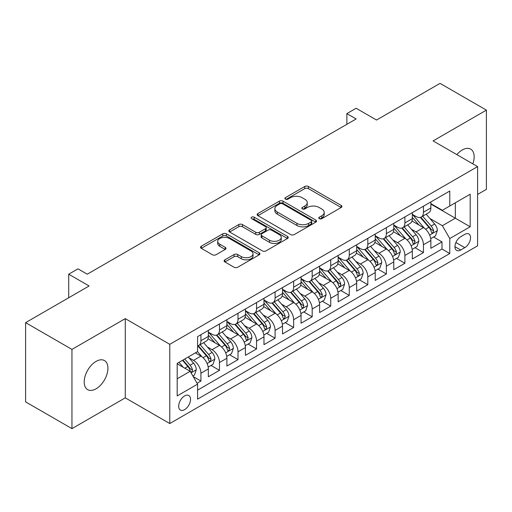 <?xml version="1.0" encoding="UTF-8"?>
<svg xmlns="http://www.w3.org/2000/svg" width="512" height="512" viewBox="0 0 512 512"><rect width="100%" height="100%" fill="white"/><g stroke="black" fill="none" stroke-linecap="round" stroke-linejoin="round"><path stroke-width="0.77" d="M319.283 218.669A1.805 1.043 0 0 0 321.83 218.669L341.171 207.501A2.573 1.485 0 0 0 341.926 206.451A2.573 1.485 0 0 0 341.171 205.402L308.41 186.483A2.573 1.485 0 0 0 304.768 186.483L285.427 197.651A1.805 1.043 0 0 0 284.902 198.387A1.805 1.043 0 0 0 285.427 199.123A1.805 1.043 0 0 0 287.981 199.123L290.483 197.677A8.237 4.755 0 0 1 302.131 197.677L304.858 199.251A8.237 4.755 0 0 1 307.27 202.618A8.237 4.755 0 0 1 304.858 205.978L302.355 207.424A1.805 1.043 0 0 0 301.83 208.16A1.805 1.043 0 0 0 302.355 208.896A1.805 1.043 0 0 0 304.902 208.896L307.411 207.45A8.237 4.755 0 0 1 319.059 207.45L321.786 209.024A8.237 4.755 0 0 1 324.198 212.39A8.237 4.755 0 0 1 321.786 215.75L319.283 217.197A1.805 1.043 0 0 0 318.758 217.933A1.805 1.043 0 0 0 319.283 218.669L319.283 217.197M96.064 388.806A16.781 9.69 120 0 0 107.027 374.016A16.781 9.69 120 0 0 104.454 360.57A16.781 9.69 120 0 0 96.064 361.402A16.781 9.69 120 0 0 85.101 376.186A16.781 9.69 120 0 0 87.674 389.638A16.781 9.69 120 0 0 96.064 388.806M472.838 163.859A16.781 9.69 120 0 0 470.688 149.126A16.781 9.69 120 0 0 462.291 149.958A16.781 9.69 120 0 0 456.851 154.63M184.608 409.632A8.39 4.845 120 0 0 190.093 402.234A8.39 4.845 120 0 0 188.806 395.507A8.39 4.845 120 0 0 184.608 395.923A8.39 4.845 120 0 0 179.123 403.322A8.39 4.845 120 0 0 180.41 410.048A8.39 4.845 120 0 0 184.608 409.632M224.864 259.834A2.573 1.485 0 0 0 224.109 260.883A2.573 1.485 0 0 0 224.864 261.933L234.054 267.245A2.573 1.485 0 0 0 237.696 267.245L259.174 254.842A2.573 1.485 0 0 0 259.93 253.792A2.573 1.485 0 0 0 259.174 252.742L226.413 233.824A2.573 1.485 0 0 0 222.771 233.824L201.293 246.227A2.573 1.485 0 0 0 200.538 247.277A2.573 1.485 0 0 0 201.293 248.326L212.397 254.739A2.573 1.485 0 0 0 216.038 254.739L225.229 249.434A2.573 1.485 0 0 0 225.984 248.378A2.573 1.485 0 0 0 225.229 247.328L219.725 244.147A6.886 3.974 0 0 1 217.709 241.338A6.886 3.974 0 0 1 221.958 237.664A6.886 3.974 0 0 1 229.459 238.528L251.027 250.982A6.886 3.974 0 0 1 253.043 253.792A6.886 3.974 0 0 1 248.794 257.466A6.886 3.974 0 0 1 241.293 256.602L237.696 254.528A2.573 1.485 0 0 0 234.054 254.528L224.864 259.834L224.864 261.933M477.594 194.445L486.4 189.357L486.4 110.131L440.045 83.366L376.531 120.032L356.134 108.256L346.861 113.613L356.134 118.963L87.258 274.202L77.984 268.845L68.71 274.202L68.71 297.754M71.955 349.408L71.955 428.634L125.267 397.856L125.267 318.63L71.955 349.408L25.6 322.643L89.114 285.978L68.71 274.202M125.267 318.63L169.773 344.32L477.594 166.605L477.594 245.83L169.773 423.546L169.773 344.32M486.4 110.131L433.088 140.909L477.594 166.605M290.662 234.56A2.573 1.485 0 0 0 294.304 234.56L315.782 222.163A2.573 1.485 0 0 0 316.538 221.107A2.573 1.485 0 0 0 315.782 220.058L283.021 201.146A2.573 1.485 0 0 0 279.379 201.146L257.901 213.542A2.573 1.485 0 0 0 257.146 214.592A2.573 1.485 0 0 0 257.901 215.648L290.662 234.56M252.339 219.059A1.805 1.043 0 0 1 254.17 219.309L254.17 217.171L287.475 236.403A2.573 1.485 0 0 1 288.23 237.453A2.573 1.485 0 0 1 287.475 238.502L265.997 250.899A2.573 1.485 0 0 1 262.362 250.899L229.6 231.987L229.6 229.888A2.573 1.485 0 0 0 228.845 230.938A2.573 1.485 0 0 0 229.6 231.987M229.6 229.888L238.79 224.576A2.573 1.485 0 0 1 242.432 224.576L255.718 232.25A2.573 1.485 0 0 0 259.354 232.25L265.453 228.73A2.573 1.485 0 0 0 266.208 227.68A2.573 1.485 0 0 0 265.453 226.63L251.622 218.643A1.805 1.043 0 0 1 251.091 217.907A1.805 1.043 0 0 1 252.205 216.947A1.805 1.043 0 0 1 254.17 217.171M71.955 428.634L25.6 401.869L25.6 322.643M197.082 383.264L200.928 381.043L193.229 376.602M188.851 357.696L193.51 360.384A10.49 6.054 60 0 1 200.928 373.229L208.346 368.947L208.346 376.762L219.469 370.336L211.034 365.466M207.398 346.989L212.051 349.677A10.49 6.054 60 0 1 219.469 362.522L226.886 358.24L226.886 366.054L238.016 359.635L229.574 354.765M225.939 336.282L230.598 338.97A10.49 6.054 60 0 1 238.016 351.821L245.427 347.533L245.427 355.354L256.557 348.928L248.122 344.058M244.486 325.574L249.139 328.262A10.49 6.054 60 0 1 256.557 341.114L263.974 336.832L263.974 344.646L275.098 338.221L266.662 333.35M263.027 314.874L267.68 317.562A10.49 6.054 60 0 1 275.098 330.406L282.515 326.125L282.515 333.939L293.645 327.514L285.203 322.643M281.568 304.166L286.227 306.854A10.49 6.054 60 0 1 293.645 319.699L301.062 315.418L301.062 323.232L312.186 316.806L303.75 311.936M300.115 293.459L304.768 296.147A10.49 6.054 60 0 1 312.186 308.992L319.603 304.71L319.603 312.525L330.726 306.106L322.291 301.235M318.656 282.752L323.315 285.44A10.49 6.054 60 0 1 330.726 298.291L338.144 294.003L338.144 301.824L349.274 295.398L340.838 290.528M337.197 272.045L341.856 274.733A10.49 6.054 60 0 1 349.274 287.584L356.691 283.302L356.691 291.117L367.814 284.691L359.379 279.821M355.744 261.344L360.397 264.032A10.49 6.054 60 0 1 367.814 276.877L375.232 272.595L375.232 280.41L386.362 273.984L377.92 269.114M374.285 250.637L378.944 253.325A10.49 6.054 60 0 1 386.362 266.17L393.779 261.888L393.779 269.702L404.902 263.283L396.467 258.406M392.832 239.93L397.485 242.618A10.49 6.054 60 0 1 404.902 255.462L412.32 251.181L412.32 258.995L423.443 252.576L423.443 244.762A10.49 6.054 -120 0 0 416.026 231.91L411.373 229.222M415.008 247.706L423.443 252.576M208.346 368.947A10.49 6.054 -120 0 0 200.928 356.102L195.366 352.89M226.886 358.24A10.49 6.054 -120 0 0 219.469 345.395L208 338.771M245.427 347.533A10.49 6.054 -120 0 0 238.016 334.688L226.547 328.07M263.974 336.832A10.49 6.054 -120 0 0 256.557 323.981L245.088 317.363M282.515 326.125A10.49 6.054 -120 0 0 275.098 313.274L263.629 306.656M301.062 315.418A10.49 6.054 -120 0 0 293.645 302.573L282.176 295.949M319.603 304.71A10.49 6.054 -120 0 0 312.186 291.866L300.717 285.242M338.144 294.003A10.49 6.054 -120 0 0 330.726 281.158L319.264 274.541M356.691 283.302A10.49 6.054 -120 0 0 349.274 270.451L337.805 263.834M375.232 272.595A10.49 6.054 -120 0 0 367.814 259.744L356.346 253.126M393.779 261.888A10.49 6.054 -120 0 0 386.362 249.043L374.893 242.419M412.32 251.181A10.49 6.054 -120 0 0 404.902 238.336L393.434 231.712M464.8 234.374L460.717 236.73A8.128 4.691 120 0 0 455.405 243.891A8.128 4.691 120 0 0 456.653 250.406A8.128 4.691 120 0 0 460.717 250.003L464.8 247.648A8.128 4.691 120 0 0 470.106 240.486A8.128 4.691 120 0 0 468.864 233.971A8.128 4.691 120 0 0 464.8 234.374M177.19 378.797L190.17 371.302L197.587 384.147L197.587 399.136L449.779 253.536L449.779 238.547L442.362 225.702L429.914 218.515M197.587 384.147L177.19 395.923L177.19 363.379L197.587 351.603L197.587 336.614L449.779 191.014L449.779 206.003L470.176 194.227L470.176 226.771L449.779 238.547M208.346 332.122L212.051 334.259A10.49 6.054 60 0 0 217.299 334.778L224.717 330.496A10.49 6.054 -120 0 0 226.886 325.696L226.886 319.699M226.886 321.414L230.598 323.552A10.49 6.054 60 0 0 235.84 324.07L243.258 319.789A10.49 6.054 -120 0 0 245.427 314.989L245.427 308.992M245.427 310.707L249.139 312.845A10.49 6.054 60 0 0 254.381 313.37L261.798 309.088A10.49 6.054 -120 0 0 263.974 304.282L263.974 298.285M263.974 300L267.68 302.144A10.49 6.054 60 0 0 272.928 302.662L280.346 298.381A10.49 6.054 -120 0 0 282.515 293.574L282.515 287.584M282.515 289.293L286.227 291.437A10.49 6.054 60 0 0 291.469 291.955L298.886 287.674A10.49 6.054 -120 0 0 301.062 282.874L301.062 276.877M301.062 278.592L304.768 280.73A10.49 6.054 60 0 0 310.016 281.248L317.434 276.966A10.49 6.054 -120 0 0 319.603 272.166L319.603 266.17M319.603 267.885L323.315 270.022A10.49 6.054 60 0 0 328.557 270.547L335.974 266.259A10.49 6.054 -120 0 0 338.144 261.459L338.144 255.462M338.144 257.178L341.856 259.322A10.49 6.054 60 0 0 347.098 259.84L354.515 255.558A10.49 6.054 -120 0 0 356.691 250.752L356.691 244.762M356.691 246.47L360.397 248.614A10.49 6.054 60 0 0 365.645 249.133L373.062 244.851A10.49 6.054 -120 0 0 375.232 240.051L375.232 234.054M375.232 235.763L378.944 237.907A10.49 6.054 60 0 0 384.186 238.426L391.603 234.144A10.49 6.054 -120 0 0 393.779 229.344L393.779 223.347M393.779 225.062L397.485 227.2A10.49 6.054 60 0 0 402.733 227.718L410.144 223.437A10.49 6.054 -120 0 0 412.32 218.637L412.32 212.64M197.587 390.144L441.99 249.043L441.99 241.869L430.861 248.294L430.861 240.474A10.49 6.054 -120 0 0 423.443 227.629L411.981 221.011M412.32 214.355L416.026 216.493A10.49 6.054 -120 0 0 421.274 217.018A10.49 6.054 -120 0 0 423.443 212.211L423.443 206.214M421.274 217.018L428.691 212.73A10.49 6.054 -120 0 0 430.861 207.93L430.861 201.933M200.928 334.688L200.928 340.685A10.49 6.054 60 0 1 198.752 345.485A10.49 6.054 60 0 1 197.587 345.907M198.752 345.485L206.17 341.203A10.49 6.054 -120 0 0 208.346 336.403L208.346 330.406M219.469 323.981L219.469 329.978A10.49 6.054 60 0 1 217.299 334.778M238.016 313.274L238.016 319.27A10.49 6.054 60 0 1 235.84 324.07M256.557 302.573L256.557 308.563A10.49 6.054 60 0 1 254.381 313.37M275.098 291.866L275.098 297.862A10.49 6.054 60 0 1 272.928 302.662M293.645 281.158L293.645 287.155A10.49 6.054 60 0 1 291.469 291.955M312.186 270.451L312.186 276.448A10.49 6.054 60 0 1 310.016 281.248M330.726 259.744L330.726 265.741A10.49 6.054 60 0 1 328.557 270.547M349.274 249.043L349.274 255.034A10.49 6.054 60 0 1 347.098 259.84M367.814 238.336L367.814 244.333A10.49 6.054 60 0 1 365.645 249.133M386.362 227.629L386.362 233.626A10.49 6.054 60 0 1 384.186 238.426M404.902 216.922L404.902 222.918A10.49 6.054 60 0 1 402.733 227.718M404.902 255.462L404.902 263.283M386.362 266.17L386.362 273.984M367.814 276.877L367.814 284.691M349.274 287.584L349.274 295.398M330.726 298.291L330.726 306.106M312.186 308.992L312.186 316.806M293.645 319.699L293.645 327.514M275.098 330.406L275.098 338.221M256.557 341.114L256.557 348.928M238.016 351.821L238.016 359.635M219.469 362.522L219.469 370.336M200.928 373.229L200.928 381.043M190.17 371.302L177.19 363.808M442.362 225.702L455.341 218.208L455.341 202.79L470.176 194.227M430.861 204.077L470.176 226.771M430.861 203.648L442.362 210.285L449.779 206.003M125.267 397.856L169.773 423.546M346.861 113.613L346.861 124.32M433.549 236.998L441.99 241.869M441.99 249.043L449.779 253.536M320.006 218.918L321.786 217.894A8.237 4.755 0 0 0 324.198 214.528L324.198 212.39M307.27 202.618L307.27 204.755A8.237 4.755 0 0 1 304.858 208.122L303.078 209.146M341.139 207.52L308.41 188.627A2.573 1.485 0 0 0 304.768 188.627L286.15 199.373M315.744 222.182L283.021 203.283A2.573 1.485 0 0 0 279.379 203.283L257.933 215.667M311.232 221.843A1.805 1.043 0 0 0 311.757 221.107A1.805 1.043 0 0 0 311.232 220.378L282.47 203.77A1.805 1.043 0 0 0 279.923 203.77L277.286 205.293A8.237 4.755 0 0 0 274.874 208.659A8.237 4.755 0 0 0 277.286 212.019L296.941 223.373A8.237 4.755 0 0 0 308.589 223.373L311.232 221.843L311.232 223.987A1.805 1.043 0 0 0 311.757 223.251L311.757 221.107M274.874 208.659L274.874 210.797A8.237 4.755 0 0 0 277.286 214.163L277.286 212.019M311.232 223.987L308.589 225.51A8.237 4.755 0 0 1 296.941 225.51L277.286 214.163M229.632 232.006L238.79 226.72L238.79 224.576M266.208 227.68L266.208 229.818A2.573 1.485 0 0 1 265.453 230.867L259.354 234.394A2.573 1.485 0 0 1 255.718 234.394L242.432 226.72A2.573 1.485 0 0 0 238.79 226.72M254.17 219.309L287.443 238.522M269.504 240.211A6.886 3.974 0 0 0 277.005 241.069A6.886 3.974 0 0 0 281.261 237.402A6.886 3.974 0 0 0 279.238 234.586L271.642 230.202A2.573 1.485 0 0 0 268 230.202L261.907 233.722A2.573 1.485 0 0 0 261.152 234.771A2.573 1.485 0 0 0 261.907 235.821L269.504 240.211L269.504 242.349A6.886 3.974 0 0 0 277.005 243.213A6.886 3.974 0 0 0 281.261 239.539L281.261 237.402M261.152 234.771L261.152 236.915A2.573 1.485 0 0 0 261.907 237.965L261.907 235.821M269.504 242.349L261.907 237.965M253.043 253.792L253.043 255.936A6.886 3.974 0 0 1 248.794 259.603A6.886 3.974 0 0 1 241.293 258.746L237.696 256.666A2.573 1.485 0 0 0 234.054 256.666L224.896 261.958M217.709 241.338L217.709 243.482A6.886 3.974 0 0 0 219.725 246.291L219.725 244.147M225.197 249.453L219.725 246.291M259.142 254.861L226.413 235.968A2.573 1.485 0 0 0 222.771 235.968L201.325 248.346M430.707 238.637L435.501 235.872L437.35 230.522A6.95 4.013 -120 0 0 434.643 223.994L426.176 214.182M424.474 228.307L414.426 216.672A20.064 11.584 -120 0 0 412.32 214.47M418.963 225.043L413.344 218.534A16.653 9.613 -120 0 0 412.32 217.414M420.326 217.389L428.896 227.315A6.95 4.013 60 0 1 431.373 232.102L431.878 232.922L432.819 232.794L433.6 230.816A6.95 4.013 -120 0 0 431.123 226.029L422.65 216.218M420.832 217.229L430.042 227.891A3.539 2.042 60 0 1 430.931 229.274L433.6 230.816M412.166 249.344L416.954 246.579L418.81 241.229A6.95 4.013 -120 0 0 416.102 234.701L407.629 224.89M405.933 239.014L395.885 227.379A20.064 11.584 -120 0 0 393.779 225.178M400.422 235.75L394.803 229.242A16.653 9.613 -120 0 0 393.779 228.122M401.786 228.096L410.355 238.022A6.95 4.013 60 0 1 412.832 242.81L413.338 243.629L414.278 243.501L415.059 241.523A6.95 4.013 -120 0 0 412.582 236.736L404.109 226.925M402.291 227.936L411.494 238.598A3.539 2.042 60 0 1 412.39 239.981L415.059 241.523M393.619 260.051L398.413 257.286L400.269 251.93A6.95 4.013 -120 0 0 397.562 245.408L389.088 235.597M387.392 249.722L377.344 238.086A20.064 11.584 -120 0 0 375.232 235.878M381.882 246.458L376.256 239.949A16.653 9.613 -120 0 0 375.232 238.829M383.245 238.803L391.808 248.723A6.95 4.013 60 0 1 394.291 253.51L394.797 254.336L395.731 254.202L396.512 252.23A6.95 4.013 -120 0 0 394.035 247.443L385.562 237.632M383.744 238.643L392.954 249.306A3.539 2.042 60 0 1 393.843 250.688L396.512 252.23M375.078 270.758L379.872 267.994L381.722 262.637A6.95 4.013 -120 0 0 379.014 256.115L370.541 246.304M368.845 260.422L358.797 248.794A20.064 11.584 -120 0 0 356.691 246.586M363.334 257.158L357.715 250.656A16.653 9.613 -120 0 0 356.691 249.536M364.698 249.51L373.267 259.43A6.95 4.013 60 0 1 375.744 264.218L376.25 265.043L377.19 264.909L377.971 262.931A6.95 4.013 -120 0 0 375.494 258.144L367.021 248.339M365.203 249.35L374.413 260.006A3.539 2.042 60 0 1 375.302 261.395L377.971 262.931M356.531 281.466L361.325 278.694L363.181 273.344A6.95 4.013 -120 0 0 360.474 266.816L352 257.011M350.304 271.13L340.256 259.501A20.064 11.584 -120 0 0 338.144 257.293M344.794 267.866L339.174 261.357A16.653 9.613 -120 0 0 338.144 260.243M346.157 260.218L354.726 270.138A6.95 4.013 60 0 1 357.203 274.925L357.709 275.75L358.65 275.616L359.43 273.638A6.95 4.013 -120 0 0 356.947 268.851L348.48 259.04M346.656 260.051L355.866 270.714A3.539 2.042 60 0 1 356.762 272.096L359.43 273.638M337.99 292.166L342.784 289.402L344.634 284.051A6.95 4.013 -120 0 0 341.933 277.523L333.459 267.712M331.757 281.837L321.715 270.202A20.064 11.584 -120 0 0 319.603 268M326.246 278.573L320.627 272.064A16.653 9.613 -120 0 0 319.603 270.944M327.61 270.918L336.179 280.845A6.95 4.013 60 0 1 338.656 285.632L339.162 286.451L340.102 286.323L340.883 284.346A6.95 4.013 -120 0 0 338.406 279.558L329.933 269.747M328.115 270.758L337.325 281.421A3.539 2.042 60 0 1 338.214 282.803L340.883 284.346M319.45 302.874L324.237 300.109L326.093 294.752A6.95 4.013 -120 0 0 323.386 288.23L314.912 278.419M313.216 292.544L303.168 280.909A20.064 11.584 -120 0 0 301.062 278.701M307.706 289.28L302.086 282.771A16.653 9.613 -120 0 0 301.062 281.651M309.069 281.626L317.638 291.546A6.95 4.013 60 0 1 320.115 296.333L320.621 297.158L321.562 297.03L322.342 295.053A6.95 4.013 -120 0 0 319.866 290.266L311.392 280.454M309.574 281.466L318.778 292.128A3.539 2.042 60 0 1 319.674 293.51L322.342 295.053M300.902 313.581L305.696 310.816L307.552 305.459A6.95 4.013 -120 0 0 304.845 298.938L296.371 289.126M294.675 303.251L284.627 291.616A20.064 11.584 -120 0 0 282.515 289.408M289.165 299.987L283.546 293.478A16.653 9.613 -120 0 0 282.515 292.358M290.528 292.333L299.098 302.253A6.95 4.013 60 0 1 301.574 307.04L302.08 307.866L303.014 307.731L303.795 305.76A6.95 4.013 -120 0 0 301.318 300.973L292.845 291.162M291.027 292.173L300.237 302.829A3.539 2.042 60 0 1 301.126 304.218L303.795 305.76M282.362 324.288L287.155 321.523L289.005 316.166A6.95 4.013 -120 0 0 286.298 309.645L277.83 299.834M276.128 313.952L266.08 302.323A20.064 11.584 -120 0 0 263.974 300.115M270.618 310.688L264.998 304.186A16.653 9.613 -120 0 0 263.974 303.066M271.981 303.04L280.55 312.96A6.95 4.013 60 0 1 283.027 317.747L283.533 318.573L284.474 318.438L285.254 316.461A6.95 4.013 -120 0 0 282.778 311.674L274.304 301.869M272.486 302.874L281.696 313.536A3.539 2.042 60 0 1 282.586 314.925L285.254 316.461M263.821 334.995L268.608 332.224L270.464 326.874A6.95 4.013 -120 0 0 267.757 320.346L259.283 310.541M257.587 324.659L247.539 313.024A20.064 11.584 -120 0 0 245.427 310.822M252.077 321.395L246.458 314.886A16.653 9.613 -120 0 0 245.427 313.773M253.44 313.747L262.01 323.667A6.95 4.013 60 0 1 264.486 328.454L264.992 329.28L265.933 329.146L266.714 327.168A6.95 4.013 -120 0 0 264.23 322.381L255.763 312.57M253.946 313.581L263.149 324.243A3.539 2.042 60 0 1 264.045 325.626L266.714 327.168M245.274 345.696L250.067 342.931L251.917 337.581A6.95 4.013 -120 0 0 249.216 331.053L240.742 321.242M239.046 335.366L228.998 323.731A20.064 11.584 -120 0 0 226.886 321.53M233.536 332.102L227.91 325.594A16.653 9.613 -120 0 0 226.886 324.474M234.893 324.448L243.462 334.374A6.95 4.013 60 0 1 245.946 339.162L246.451 339.981L247.386 339.853L248.166 337.875A6.95 4.013 -120 0 0 245.69 333.088L237.216 323.277M235.398 324.288L244.608 334.95A3.539 2.042 60 0 1 245.498 336.333L248.166 337.875M226.733 356.403L231.52 353.638L233.376 348.282A6.95 4.013 -120 0 0 230.669 341.76L222.195 331.949M220.499 346.074L210.451 334.438A20.064 11.584 -120 0 0 208.346 332.23M214.989 342.81L209.37 336.301A16.653 9.613 -120 0 0 208.346 335.181M216.352 335.155L224.922 345.075A6.95 4.013 60 0 1 227.398 349.862L227.904 350.688L228.845 350.56L229.626 348.582A6.95 4.013 -120 0 0 227.149 343.795L218.675 333.984M216.858 334.995L226.067 345.658A3.539 2.042 60 0 1 226.957 347.04L229.626 348.582M208.186 367.11L212.979 364.346L214.835 358.989A6.95 4.013 -120 0 0 212.128 352.467L203.654 342.656M201.958 356.781L197.523 351.642M196.448 353.51L195.725 352.678M197.811 345.862L206.381 355.782A6.95 4.013 60 0 1 208.858 360.57L209.363 361.395L210.298 361.261L211.078 359.283A6.95 4.013 -120 0 0 208.602 354.496L200.134 344.691M198.31 345.702L207.52 356.358A3.539 2.042 60 0 1 208.416 357.747L211.078 359.283M192.858 375.962L194.438 375.046L196.288 369.696A6.95 4.013 -120 0 0 193.581 363.168L188.25 356.992M183.27 367.315L178.976 362.349M177.901 364.218L177.19 363.392M182.502 360.314L187.834 366.49A6.95 4.013 60 0 1 190.31 371.277L190.816 372.102L191.757 371.968L192.538 369.99A6.95 4.013 -120 0 0 190.061 365.203L184.723 359.027M182.931 360.064L188.979 367.066A3.539 2.042 60 0 1 189.869 368.454L192.538 369.99M58.048 303.91L61.869 301.702M193.51 360.384L200.928 356.102M212.051 349.677L219.469 345.395M230.598 338.97L238.016 334.688M249.139 328.262L256.557 323.981M267.68 317.562L275.098 313.274M286.227 306.854L293.645 302.573M304.768 296.147L312.186 291.866M323.315 285.44L330.726 281.158M341.856 274.733L349.274 270.451M360.397 264.032L367.814 259.744M378.944 253.325L386.362 249.043M397.485 242.618L404.902 238.336M416.026 231.91L423.443 227.629M423.443 212.211L430.861 207.93M200.928 340.685L208.346 336.403M219.469 329.978L226.886 325.696M238.016 319.27L245.427 314.989M256.557 308.563L263.974 304.282M275.098 297.862L282.515 293.574M293.645 287.155L301.062 282.874M312.186 276.448L319.603 272.166M330.726 265.741L338.144 261.459M349.274 255.034L356.691 250.752M367.814 244.333L375.232 240.051M386.362 233.626L393.779 229.344M404.902 222.918L412.32 218.637M423.443 244.762L430.861 240.474M455.904 242.515L464.8 247.648M454.97 246.688L460.717 250.003M321.786 217.894L321.786 215.75M302.355 208.896L302.355 207.424M304.858 208.122L304.858 205.978M285.427 199.123L285.427 197.651M304.768 188.627L304.768 186.483M308.41 188.627L308.41 186.483M341.171 207.501L341.171 205.402M257.901 215.648L257.901 213.542M279.379 203.283L279.379 201.146M283.021 203.283L283.021 201.146M315.782 222.163L315.782 220.058M296.941 225.51L296.941 223.373M308.589 225.51L308.589 223.373M242.432 226.72L242.432 224.576M255.718 234.394L255.718 232.25M259.354 234.394L259.354 232.25M265.453 230.867L265.453 228.73M287.475 238.502L287.475 236.403M234.054 256.666L234.054 254.528M237.696 256.666L237.696 254.528M241.293 258.746L241.293 256.602M225.229 249.434L225.229 247.328M201.293 248.326L201.293 246.227M222.771 235.968L222.771 233.824M226.413 235.968L226.413 233.824M259.174 254.842L259.174 252.742M429.645 235.078L437.306 230.656M414.426 216.672L415.386 216.122M431.123 226.029L434.643 223.994M425.581 229.229L428.896 227.315M411.104 245.779L418.765 241.357M395.885 227.379L396.838 226.829M412.582 236.736L416.102 234.701M407.04 239.936L410.355 238.022M392.563 256.486L400.218 252.064M377.344 238.086L378.298 237.536M394.035 247.443L397.562 245.408M388.499 250.637L391.808 248.723M374.016 267.194L381.677 262.771M358.797 248.794L359.757 248.243M375.494 258.144L379.014 256.115M369.952 261.344L373.267 259.43M355.475 277.901L363.136 273.478M340.256 259.501L341.21 258.944M356.947 268.851L360.474 266.816M351.411 272.051L354.726 270.138M336.928 288.608L344.589 284.186M321.715 270.202L322.669 269.651M338.406 279.558L341.933 277.523M332.864 282.758L336.179 280.845M318.387 299.309L326.048 294.886M303.168 280.909L304.122 280.358M319.866 290.266L323.386 288.23M314.323 293.459L317.638 291.546M299.846 310.016L307.501 305.594M284.627 291.616L285.581 291.066M301.318 300.973L304.845 298.938M295.782 304.166L299.098 302.253M281.299 320.723L288.96 316.301M266.08 302.323L267.04 301.773M282.778 311.674L286.298 309.645M277.235 314.874L280.55 312.96M262.758 331.43L270.419 327.008M247.539 313.024L248.493 312.474M264.23 322.381L267.757 320.346M258.694 325.581L262.01 323.667M244.218 342.138L251.872 337.715M228.998 323.731L229.952 323.181M245.69 333.088L249.216 331.053M240.154 336.288L243.462 334.374M225.67 352.838L233.331 348.416M210.451 334.438L211.405 333.888M227.149 343.795L230.669 341.76M221.606 346.989L224.922 345.075M207.13 363.546L214.79 359.123M208.602 354.496L212.128 352.467M203.066 357.696L206.381 355.782M191.053 372.826L196.243 369.83M190.061 365.203L193.581 363.168M184.838 368.224L187.834 366.49"/></g></svg>
